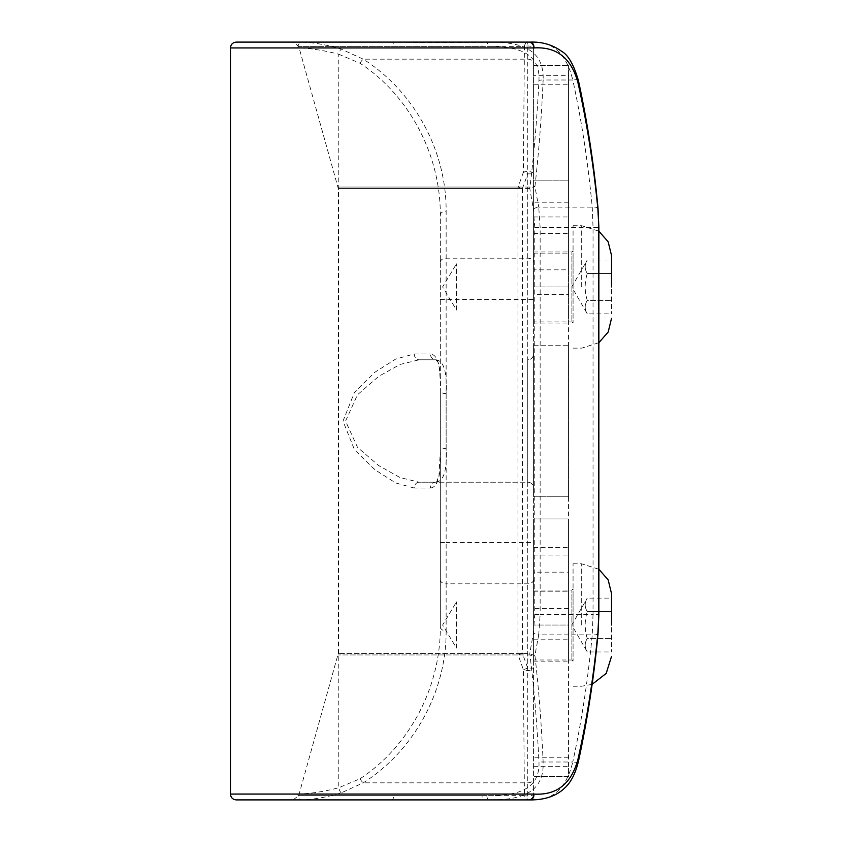 <?xml version="1.0" encoding="UTF-8"?>
<svg xmlns="http://www.w3.org/2000/svg" width="842" height="842" viewBox="0 0 842 842"><rect width="100%" height="100%" fill="white"/><g stroke="black" fill="none" stroke-linecap="round" stroke-linejoin="round"><path stroke-width="0.63" stroke-dasharray="4.21 3.16" d="M533.586 590.053L533.586 660.002L533.586 590.053L571.897 590.053L571.897 660.002L571.897 590.053L573.065 588.884L573.065 661.159L573.065 588.884M573.065 625.027L573.065 563.814L573.065 625.027M611.534 598.104L611.534 651.95L611.534 598.104L587.284 598.104C584.485 602.588 584.485 607.071 587.284 611.566C584.485 620.533 584.485 629.511 587.284 638.489L611.534 638.489L587.284 638.489C584.485 642.972 584.485 647.456 587.284 651.95C584.485 647.456 584.485 642.972 587.284 638.489C584.485 629.511 584.485 620.533 587.284 611.566L611.534 611.566L587.284 611.566C584.485 607.071 584.485 602.588 587.284 598.104L571.739 625.027L587.284 651.95L611.534 651.95M533.586 251.947L533.586 321.907L533.586 251.947L571.897 251.947L571.897 321.907L571.897 251.947L573.065 250.79L573.065 323.065L573.065 250.79M573.065 286.933L573.065 225.719L573.065 286.933M611.534 259.999L611.534 313.856L611.534 259.999L587.284 259.999C584.485 264.493 584.485 268.977 587.284 273.461C584.485 282.438 584.485 291.416 587.284 300.394L611.534 300.394L587.284 300.394C584.485 304.878 584.485 309.361 587.284 313.856C584.485 309.361 584.485 304.878 587.284 300.394C584.485 291.416 584.485 282.438 587.284 273.461L611.534 273.461L587.284 273.461C584.485 268.977 584.485 264.493 587.284 259.999L571.739 286.933L587.284 313.856L611.534 313.856M533.586 269.85L533.586 794.069A5.831 1.916 180 0 1 530.449 795.774A5.831 1.916 180 0 1 524.419 795.637A5.831 3.463 90 0 0 527.755 799.9A5.831 5.831 -0 0 0 533.586 794.069L533.586 47.931A5.831 5.831 90 0 0 527.755 42.1A5.831 5.831 0 0 1 533.586 47.931L533.586 66.539L533.586 65.413L568.561 65.413L533.586 65.413L533.586 269.85L568.561 269.85L568.561 294.584L533.586 294.584M533.586 547.416L568.561 547.416L568.561 294.584M568.561 547.416L568.561 572.15L533.586 572.15M533.586 766.336L568.561 766.336L568.561 776.587L533.586 776.587L568.561 776.587L568.561 65.413L568.561 75.664L533.586 75.664M568.561 766.336L568.561 572.15M568.561 269.85L568.561 75.664M533.586 345.22L568.561 345.22L568.561 496.78L568.561 345.22L533.586 345.22L533.586 496.78L568.561 496.78L533.586 496.78L533.586 345.22M533.586 286.933L533.586 180.841L568.561 180.841L568.561 323.065L568.561 180.841L533.586 180.841L533.586 286.933L568.561 286.933L533.586 286.933M533.586 253.116L568.561 253.116L533.586 253.116M568.561 625.027L568.561 518.935L568.561 661.159L568.561 625.027L533.586 625.027L533.586 518.935L568.561 518.935L533.586 518.935L533.586 661.159L533.586 625.027L568.561 625.027M533.586 591.21L568.561 591.21L533.586 591.21M446.144 448.386L446.144 393.614C447.144 371.785 443.723 360.513 435.914 359.797L419.2 359.797L400.045 364.449L378.5 376.5L357.45 394.814L345.567 421.095L357.513 447.365L378.668 465.552L400.087 477.582L419.2 482.203L527.755 482.203L527.755 359.797A5.831 5.831 0 0 0 533.586 353.966A5.831 5.831 0 0 1 527.755 359.797L527.755 482.203A5.831 5.831 0 0 1 533.586 488.034L533.586 353.966L533.586 488.034A5.831 5.831 0 0 0 527.755 482.203L435.914 482.203A5.831 5.494 -90 0 0 430.409 488.034L414.243 488.034A5.831 4.957 90 0 1 419.2 482.203L435.914 482.203C443.734 481.508 447.144 470.225 446.144 448.386A5.831 2.61 180 0 0 440.313 450.986C441.282 474.92 437.977 487.265 430.409 488.034M446.144 393.614A5.831 2.61 180 0 1 440.313 391.014L440.313 626.774A5.831 4.126 180 0 0 446.144 630.9C446.47 691.293 414.222 750.401 363.281 782.828L341.22 792.869C327.106 797.153 313.908 799.49 301.615 799.9L236.297 799.9M414.243 488.034L395.74 482.971L375.016 469.804L354.545 449.881L342.989 421.105L354.482 392.319L374.858 372.259L395.708 359.06L414.243 353.966A5.831 4.957 90 0 0 419.2 359.797L435.914 359.797A5.831 5.494 90 0 1 430.409 353.966C437.977 354.745 441.282 367.091 440.313 391.014L440.313 215.226C440.629 154.833 409.423 95.725 360.123 63.297L338.768 54.256A5.831 2.379 104 0 1 341.22 49.131L363.281 59.172C414.222 91.599 446.47 150.707 446.144 211.1L446.144 542.585L533.586 542.585M230.466 794.069L297.889 794.069C310.582 793.701 324.202 791.596 338.768 787.744L360.123 778.703C409.423 746.275 440.629 687.167 440.313 626.774L440.313 215.226A5.831 4.126 180 0 1 446.144 211.1M527.755 668.138L523.366 669.706A5.831 2.389 0 0 0 529.807 670.369A5.831 2.389 0 0 0 533.586 668.138L527.755 668.138L522.387 653.371L517.956 653.371A5.831 4.442 90 0 0 518.114 654.939L522.387 653.371L522.387 188.629L518.114 187.061A5.831 4.442 90 0 0 517.956 188.629L522.387 188.629L527.755 173.862L533.586 173.862A5.831 2.389 180 0 0 529.807 171.631A5.831 2.389 180 0 0 523.366 172.294L527.755 173.862L527.755 668.138M533.396 632.847L534.744 614.492L534.744 227.508L533.396 209.153L529.797 188.629A5.831 5.115 90 0 1 529.986 187.061A5.831 2.031 -173.4 0 1 534.912 186.598A5.831 2 -11.5 0 0 529.797 188.629L338.305 188.629L517.956 188.629L517.956 653.371L338.305 653.371L529.797 653.371A5.831 2 -168.5 0 0 534.912 655.402A5.831 2.031 -6.6 0 1 529.986 654.939A5.831 5.115 90 0 1 529.797 653.371L533.396 632.847A5.831 2.01 -170.5 0 0 538.722 634.889L534.912 655.402C538.817 689.461 541.553 724.994 543.132 761.999C544.606 797.858 512.325 800.458 483.624 799.9A5.831 1.716 90 0 1 481.982 795.637C509.578 796.153 540.638 793.806 538.943 761.526C537.112 724.53 534.123 688.998 529.986 654.939L338.084 654.939L518.114 654.939L523.366 669.706L524.419 795.637L298.689 795.637L481.982 795.637M578.475 761.21A5.831 2 12.4 0 1 572.781 761.999C566.203 788.807 552.068 801.437 530.365 799.9L293.079 799.9L527.755 799.9L527.755 42.1L488.665 42.1L527.755 42.1A5.831 3.463 90 0 0 524.419 46.363A5.831 1.916 0 0 1 530.449 46.226A5.831 1.916 0 0 1 533.586 47.931M527.755 799.9A5.831 5.831 0 0 0 533.586 794.069A5.831 5.831 0 0 1 527.755 799.9L488.665 799.9A5.831 1.916 -90 0 1 486.823 795.637M523.366 172.294L518.114 187.061L338.084 187.061L529.986 187.061C534.123 153.002 537.112 117.47 538.943 80.474C540.575 48.278 509.62 45.9 481.982 46.363L298.689 46.363L524.419 46.363L523.366 172.294M488.665 42.1L391.962 42.1L440.692 42.689L488.665 42.1A5.831 1.916 90 0 0 486.823 46.363M341.22 792.869A5.831 2.379 -104 0 1 338.768 787.744L338.768 54.256C324.202 50.404 310.582 48.299 297.889 47.931A5.831 3.726 90 0 1 301.615 42.1L391.962 42.1A5.831 1.916 90 0 1 393.814 46.363M391.962 42.1L483.624 42.1A5.831 1.716 -90 0 0 481.982 46.363M578.475 80.79A5.831 2 -12.4 0 0 572.781 80.001C566.234 53.193 552.099 40.563 530.365 42.1L483.624 42.1C512.357 41.595 544.532 44.237 543.132 80.001A5.831 2.042 2.4 0 0 538.943 80.474M534.744 614.492L540.143 614.492L538.722 634.889L592.231 634.889L593.042 614.492L598.862 614.492M533.396 209.153A5.831 2.01 170.5 0 1 538.722 207.111L540.143 227.508L540.143 614.492L593.042 614.492L593.042 227.508L592.231 207.111C588 162.274 581.517 119.911 572.781 80.001L543.132 80.001C541.553 117.006 538.817 152.539 534.912 186.598L538.722 207.111L592.231 207.111A5.831 2.031 -5.4 0 1 598.031 208.563M488.665 799.9L391.962 799.9A5.831 1.916 -90 0 0 393.814 795.637M391.962 799.9L301.615 799.9A5.831 3.726 -90 0 1 297.889 794.069M360.123 778.703A5.831 2.779 -122.8 0 0 363.281 782.828L527.755 782.828A5.831 4.126 180 0 0 533.586 778.703M360.123 63.297A5.831 2.779 122.8 0 1 363.281 59.172L527.755 59.172A5.831 4.126 180 0 1 533.586 63.297M236.297 42.1L301.615 42.1C313.908 42.51 327.106 44.847 341.22 49.131M456.48 310.003L456.48 263.851L456.48 310.003L442.618 286.933L456.48 263.851M456.48 648.098L456.48 601.946L456.48 648.098L442.618 625.027L456.48 601.946M581.696 625.027L581.696 563.814L581.696 625.027M581.696 286.933L581.696 225.719L581.696 286.933M568.561 757.253L533.586 757.253M533.586 84.747L568.561 84.747M568.561 202.206L533.586 202.206M533.586 233.487L568.561 233.487M568.561 608.513L533.586 608.513M533.586 639.794L568.561 639.794M533.586 216.973L568.561 216.973M533.586 555.067L568.561 555.067M414.243 353.966L430.409 353.966M440.313 542.585L446.144 542.585L446.144 583.801L527.755 583.801A5.831 4.126 180 0 0 533.586 579.685M440.313 299.415L533.586 299.415M440.313 262.315A5.831 4.126 180 0 1 446.144 258.199L527.755 258.199A5.831 4.126 180 0 1 533.586 262.315M534.744 227.508L598.862 227.508M598.031 633.437A5.831 2.031 5.4 0 1 592.231 634.889C588 679.726 581.517 722.089 572.781 761.999L543.132 761.999A5.831 2.042 -2.4 0 1 538.943 761.526M440.313 579.685A5.831 4.126 180 0 0 446.144 583.801L446.144 630.9M297.889 47.931L230.466 47.931M573.065 661.159L571.897 660.002L533.586 660.002M573.065 686.23L581.696 686.23L592.115 684.346M573.065 563.814L581.696 563.814L598.862 569.255M573.065 323.065L571.897 321.907L533.586 321.907M573.065 348.135L581.696 348.135L598.862 342.694M573.065 225.719L581.696 225.719L598.862 231.161M533.586 323.065L568.561 323.065M533.586 661.159L568.561 661.159M435.914 482.203L436.64 481.898L438.987 475.551L440.313 450.986M435.914 359.797L437.598 361.702C438.882 363.144 439.766 369.764 440.229 381.542L440.313 391.014M293.079 799.9L298.689 795.637L338.305 653.371L338.305 188.629L298.689 46.363L293.079 42.1"/><path stroke-width="1.26" d="M611.534 625.027L611.534 593.663L611.534 625.027M611.534 286.933L611.534 255.568L611.534 286.933M236.297 799.9L530.365 799.9A5.831 3.652 90 0 0 534.017 794.069L230.466 794.069C230.803 797.616 232.75 799.553 236.297 799.9M534.017 47.931A5.831 3.652 -90 0 0 530.365 42.1L236.297 42.1C232.75 42.447 230.803 44.384 230.466 47.931L534.017 47.931C556.457 46.542 571.044 57.909 577.812 82.042C586.821 121.943 593.515 164.316 597.894 209.153L598.862 227.508L598.862 614.492L597.894 632.847C593.515 677.684 586.821 720.057 577.812 759.958A5.831 2 12.4 0 1 578.475 761.21C575.465 773.598 570.813 782.586 564.529 788.196C556.173 796.058 544.785 799.963 530.365 799.9M577.812 759.958C571.013 784.091 556.425 795.458 534.017 794.069M577.812 82.042A5.831 2 -12.4 0 0 578.475 80.79C587.59 123.048 594.115 165.653 598.041 208.605A5.831 2.031 -5.4 0 0 598.031 208.563M597.894 632.847A5.831 2.031 5.4 0 1 598.041 633.394A5.831 2.031 5.4 0 1 598.031 633.437M597.894 209.153A5.831 2.031 -5.4 0 0 598.041 208.605L598.862 227.508M598.715 227.508L598.715 614.492M592.115 684.346L606.208 673.411L611.534 656.381M598.862 569.255L608.177 579.906L611.534 593.663M598.862 342.694L608.177 332.043L611.534 318.287M598.862 231.161L608.177 241.812L611.534 255.568M598.862 614.492L598.041 633.394C594.115 676.347 587.59 718.952 578.475 761.21M530.365 42.1C542.195 41.711 552.657 44.815 561.761 51.404C568.276 55.056 573.844 64.855 578.475 80.79M230.466 47.931L230.466 794.069"/></g></svg>
